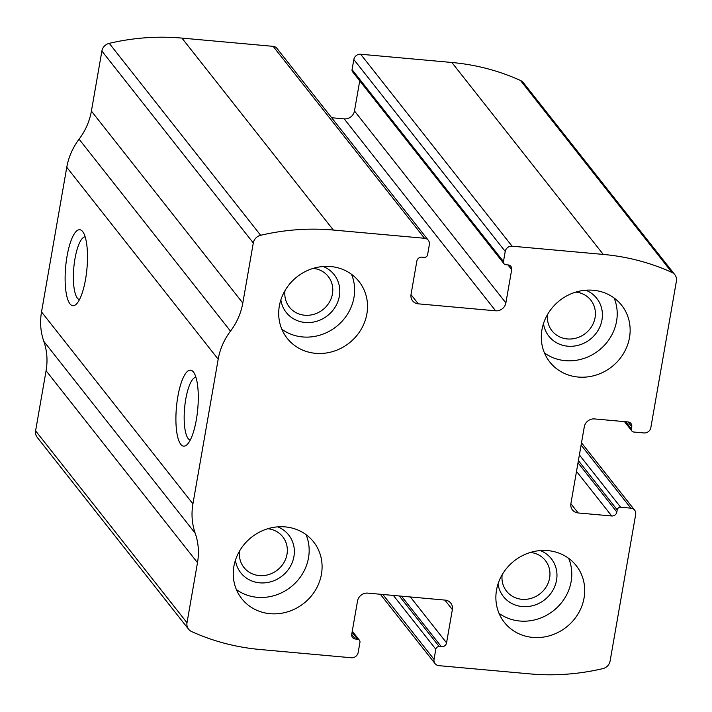 <?xml version="1.0" encoding="UTF-8"?>
<svg xmlns="http://www.w3.org/2000/svg" width="712" height="712" viewBox="0 0 712 712"><rect width="100%" height="100%" fill="white"/><g stroke="black" fill="none" stroke-linecap="round" stroke-linejoin="round"><path stroke-width="1.07" d="M512.079 246.192L603.269 254.424A228.908 210.708 -38.3 0 1 671.906 272.429A9.158 8.428 -38.3 0 1 674.834 274.716A9.158 8.428 -38.3 0 1 676.4 281.178L650.83 427.69A6.105 5.616 -38.3 0 1 643.986 432.949L633.769 432.024A3.053 2.812 -38.3 0 1 631.357 428.864L631.74 426.693A4.575 4.219 -38.3 0 0 628.118 421.958L594.564 418.932A9.158 8.428 -38.3 0 0 584.294 426.817L570.908 503.482A9.158 8.428 -38.3 0 0 572.475 509.943A9.158 8.428 -38.3 0 0 578.153 512.952L611.706 515.977A4.575 4.219 -38.3 0 0 616.841 512.035L617.224 509.863A3.053 2.812 -38.3 0 1 620.642 507.238L630.859 508.163A6.105 5.616 -38.3 0 1 634.641 510.166A6.105 5.616 -38.3 0 1 635.683 514.473L610.113 660.976A9.158 8.428 -38.3 0 1 602.753 668.657A228.908 210.708 -38.3 0 1 530.057 673.899L438.868 665.658A6.105 5.616 -38.3 0 1 435.085 663.655A6.105 5.616 -38.3 0 1 434.044 659.348L435.806 649.219A3.053 2.812 -38.3 0 1 439.233 646.594L441.422 646.79A4.575 4.219 -38.3 0 0 446.558 642.847L452.36 609.579A9.158 8.428 -38.3 0 0 450.794 603.117A9.158 8.428 -38.3 0 0 445.125 600.109L367.793 593.123A9.158 8.428 -38.3 0 0 357.522 601.017L351.719 634.285A4.575 4.219 -38.3 0 0 355.341 639.02L357.531 639.216A3.053 2.812 -38.3 0 1 359.943 642.366L358.172 652.495A6.105 5.616 -38.3 0 1 351.327 657.755L260.138 649.513A228.908 210.708 -38.3 0 1 191.501 631.508A9.158 8.428 -38.3 0 1 188.573 629.221A9.158 8.428 -38.3 0 1 187.007 622.76L197.491 562.685A64.089 58.998 -38.3 0 0 195.213 533.27A64.089 58.998 -38.3 0 1 192.934 503.865L218.184 359.222A64.089 58.998 -38.3 0 1 230.492 331.133A64.089 58.998 -38.3 0 0 242.801 303.045L253.294 242.961A9.158 8.428 -38.3 0 1 260.654 235.289A228.908 210.708 -38.3 0 1 333.35 230.047L424.539 238.28A6.105 5.616 -38.3 0 1 428.321 240.291A6.105 5.616 -38.3 0 1 429.363 244.599L427.601 254.718A3.053 2.812 -38.3 0 1 424.174 257.352L421.985 257.148A4.575 4.219 -38.3 0 0 416.849 261.099L411.047 294.368A9.158 8.428 -38.3 0 0 412.613 300.829A9.158 8.428 -38.3 0 0 418.282 303.837L495.614 310.815A9.158 8.428 -38.3 0 0 505.876 302.929L511.688 269.661A4.575 4.219 -38.3 0 0 508.065 264.926L505.876 264.731A3.053 2.812 -38.3 0 1 503.464 261.571L505.235 251.443A6.105 5.616 -38.3 0 1 512.079 246.192L360.673 54.245L451.862 62.487A228.908 210.708 -38.3 0 1 520.499 80.492A9.158 8.428 -38.3 0 1 523.427 82.779L674.834 274.716M188.573 629.221L37.166 437.284A9.158 8.428 -38.3 0 1 35.6 430.822L46.084 370.738A64.089 58.998 -38.3 0 0 43.806 341.333A64.089 58.998 -38.3 0 1 41.527 311.927L66.777 167.275A64.089 58.998 -38.3 0 1 79.085 139.187A64.089 58.998 -38.3 0 0 91.403 111.099L101.887 51.024A9.158 8.428 -38.3 0 1 109.248 43.343A228.908 210.708 -38.3 0 1 181.943 38.101L273.132 46.342A6.105 5.616 -38.3 0 1 276.915 48.345L428.321 240.291M196.325 419.84A38.154 10.689 95.2 0 1 186.918 444.76A38.154 10.689 95.2 0 1 176.451 407.175A38.154 10.689 95.2 0 1 193.486 372.073A38.154 10.689 95.2 0 1 196.325 419.84M85.538 279.398A38.154 10.689 95.2 0 1 76.131 304.318A38.154 10.689 95.2 0 1 65.664 266.733A38.154 10.689 95.2 0 1 82.699 231.631A38.154 10.689 95.2 0 1 85.538 279.398M359.738 80.848L354.478 110.983A9.158 8.428 -38.3 0 1 344.207 118.877L331.659 117.738M503.989 263.725L352.582 71.787A3.053 2.812 -38.3 0 1 352.057 69.634L503.464 261.571M360.673 54.245A6.105 5.616 -38.3 0 0 353.828 59.505L352.057 69.634M593.31 290.256A45.782 42.142 141.7 0 0 548.026 313.663A45.782 42.142 141.7 0 0 549.789 362.007A45.782 42.142 141.7 0 0 611.831 366.733A45.782 42.142 141.7 0 0 621.674 305.297A45.782 42.142 141.7 0 0 593.31 290.256M330.688 266.537A45.782 42.142 141.7 0 0 285.405 289.944A45.782 42.142 141.7 0 0 287.167 338.28A45.782 42.142 141.7 0 0 349.209 343.015A45.782 42.142 141.7 0 0 359.062 281.578A45.782 42.142 141.7 0 0 330.688 266.537M547.866 550.616A45.782 42.142 141.7 0 0 502.592 574.023A45.782 42.142 141.7 0 0 504.345 622.368A45.782 42.142 141.7 0 0 566.387 627.103A45.782 42.142 141.7 0 0 576.239 565.657A45.782 42.142 141.7 0 0 547.866 550.616M285.245 526.898A45.782 42.142 141.7 0 0 239.971 550.305A45.782 42.142 141.7 0 0 241.724 598.641A45.782 42.142 141.7 0 0 303.775 603.376A45.782 42.142 141.7 0 0 313.618 541.939A45.782 42.142 141.7 0 0 285.245 526.898M79.468 299.627A31.542 8.838 95.2 0 1 73.826 267.463A31.542 8.838 95.2 0 1 85.137 236.838M190.255 440.069A31.542 8.838 95.2 0 1 184.613 407.914A31.542 8.838 95.2 0 1 195.925 377.28M239.543 551.017A24.733 22.766 141.7 0 0 243.922 567.455A24.733 22.766 141.7 0 0 277.449 570.009A24.733 22.766 141.7 0 0 282.771 536.812A24.733 22.766 141.7 0 0 267.81 528.722M235.423 560.228A30.518 28.097 141.7 0 0 282.148 575.963A30.518 28.097 141.7 0 0 277.725 526.853M236.384 589.572A45.782 42.142 141.7 0 0 290.843 586.991A45.782 42.142 141.7 0 0 306.035 534.632M502.165 574.744A24.733 22.766 141.7 0 0 506.543 591.174A24.733 22.766 141.7 0 0 540.07 593.728A24.733 22.766 141.7 0 0 545.392 560.531A24.733 22.766 141.7 0 0 530.431 552.441M498.035 583.947A30.518 28.097 141.7 0 0 544.769 599.682A30.518 28.097 141.7 0 0 540.346 550.581M499.005 613.29A45.782 42.142 141.7 0 0 553.464 610.718A45.782 42.142 141.7 0 0 568.657 558.35M284.987 290.656A24.733 22.766 141.7 0 0 289.366 307.086A24.733 22.766 141.7 0 0 322.892 309.649A24.733 22.766 141.7 0 0 328.214 276.452A24.733 22.766 141.7 0 0 313.253 268.362M280.857 299.859A30.518 28.097 141.7 0 0 327.591 315.603A30.518 28.097 141.7 0 0 323.159 266.493M281.827 329.211A45.782 42.142 141.7 0 0 336.287 326.63A45.782 42.142 141.7 0 0 351.479 274.262M547.599 314.375A24.733 22.766 141.7 0 0 551.987 330.813A24.733 22.766 141.7 0 0 585.513 333.367A24.733 22.766 141.7 0 0 590.827 300.17A24.733 22.766 141.7 0 0 575.866 292.08M543.478 323.586A30.518 28.097 141.7 0 0 590.203 339.321A30.518 28.097 141.7 0 0 585.78 290.211M544.449 352.93A45.782 42.142 141.7 0 0 598.908 350.349A45.782 42.142 141.7 0 0 614.091 297.99M451.862 62.487L603.269 254.424M181.943 38.101L333.35 230.047M109.248 43.343L260.654 235.289M273.132 46.342L424.539 238.28M520.499 80.492L671.906 272.429M35.6 430.822L187.007 622.76M46.084 370.738L197.491 562.685M43.806 341.333L195.213 533.27M41.527 311.927L192.934 503.865M66.777 167.275L218.184 359.222M79.085 139.187L230.492 331.133M91.403 111.099L242.801 303.045M101.887 51.024L253.294 242.961M411.002 294.608L418.282 303.837M344.207 118.877L495.614 310.815M354.478 110.983L505.876 302.929M507.941 264.917L511.688 269.661M353.828 59.505L505.235 251.443M625.741 421.744L631.357 428.864M627.993 421.949L631.74 426.693M570.873 503.722L578.153 512.952M576.515 471.371L611.706 515.977M578.011 462.809L616.841 512.035M578.393 460.637L617.224 509.863M579.39 454.932L620.642 507.238M581.108 445.089L630.859 508.163M352.066 632.292L357.531 639.216M351.701 634.401L355.341 639.02M444.875 600.082L452.36 609.579M410.37 596.967L446.558 642.847M401.488 596.167L441.422 646.79M399.298 595.971L439.233 646.594M393.38 595.437L435.806 649.219M382.878 594.484L434.044 659.348M624.477 421.629L631.882 431.018M581.499 442.802L634.641 510.166M352.262 631.152L359.418 640.213M380.342 594.262L435.085 663.655"/></g></svg>
